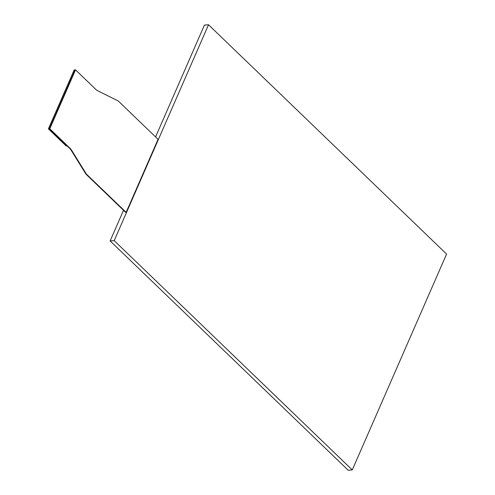 <?xml version="1.0" encoding="UTF-8"?>
<svg xmlns="http://www.w3.org/2000/svg" width="495" height="495" viewBox="0 0 495 495"><rect width="100%" height="100%" fill="white"/><g stroke="black" fill="none" stroke-linecap="round" stroke-linejoin="round"><path stroke-width="0.74" d="M219.675 35.498L208.519 24.75L114.203 240.626L352.267 469.941L446.583 254.071L219.675 35.498M155.572 136.923L204.447 25.059L208.519 24.75M123.509 210.313L110.131 240.929L114.203 240.626M110.131 240.929L348.202 470.25L352.267 469.941M158.06 139.318L119.184 101.865A11.478 7.889 85.7 0 0 117.247 100.479L97.75 90.789A11.478 7.889 -94.3 0 1 95.813 89.397L75.531 69.863L49.791 128.78L70.073 148.314A11.478 7.889 -94.3 0 1 71.713 150.381L85.623 172.866A11.478 7.889 85.7 0 0 87.269 174.927L126.145 212.374L158.06 139.318M49.791 128.78L49.333 128.811L67.079 145.907L66.163 145.976L48.417 128.879L49.333 128.811L75.073 69.894L49.333 128.811L69.616 148.351A11.478 7.889 -94.3 0 1 71.261 150.412L85.165 172.897A11.478 7.889 85.7 0 0 86.811 174.958L125.687 212.411L126.145 212.374M48.417 128.879L74.157 69.962L75.531 69.863M86.811 174.958L87.269 174.927M85.165 172.897L85.623 172.866M71.261 150.412L71.713 150.381M69.616 148.351L70.073 148.314"/></g></svg>
